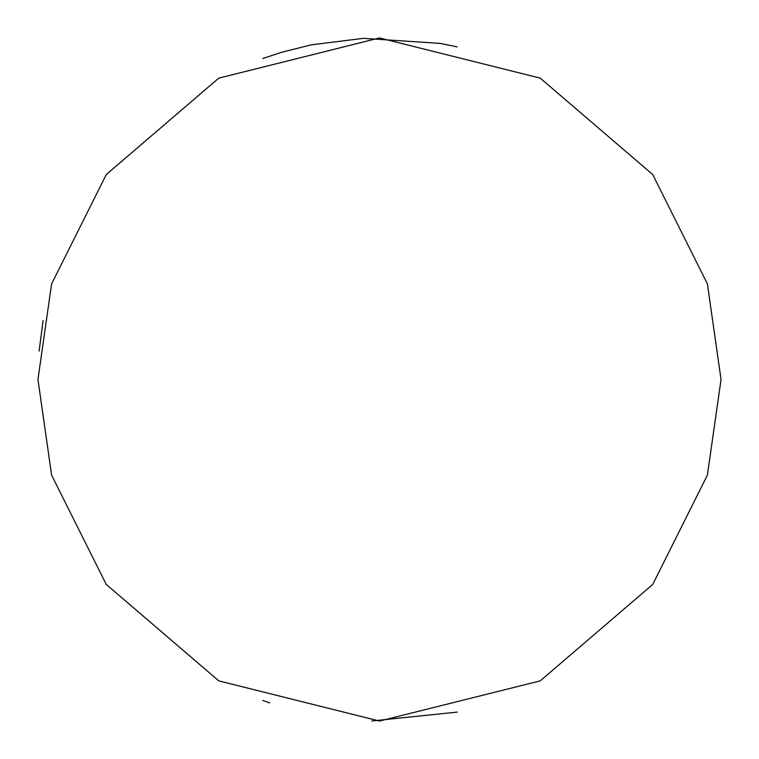 <?xml version="1.0" encoding="UTF-8"?>
<svg xmlns="http://www.w3.org/2000/svg" width="759" height="759" viewBox="0 0 759 759"><rect width="100%" height="100%" fill="white"/><g stroke="black" fill="none" stroke-linecap="round" stroke-linejoin="round"><path stroke-width="1.14" d="M457.184 712.103L371.863 720.965M269.654 702.9L262.804 700.5M721.05 379.5L707.388 475.134L652.74 584.43L540.228 680.87L379.5 721.05L218.772 680.87L106.26 584.43L51.612 475.134L37.95 379.5L51.612 283.866L106.26 174.57L218.772 78.13L379.5 37.95L540.228 78.13L652.74 174.57L707.388 283.866L721.05 379.5M262.804 58.5L281.617 52.276L311.076 44.876L363.428 38.329L440.372 43.415L457.184 46.897M43.083 320.535L39.136 351.037"/></g></svg>
